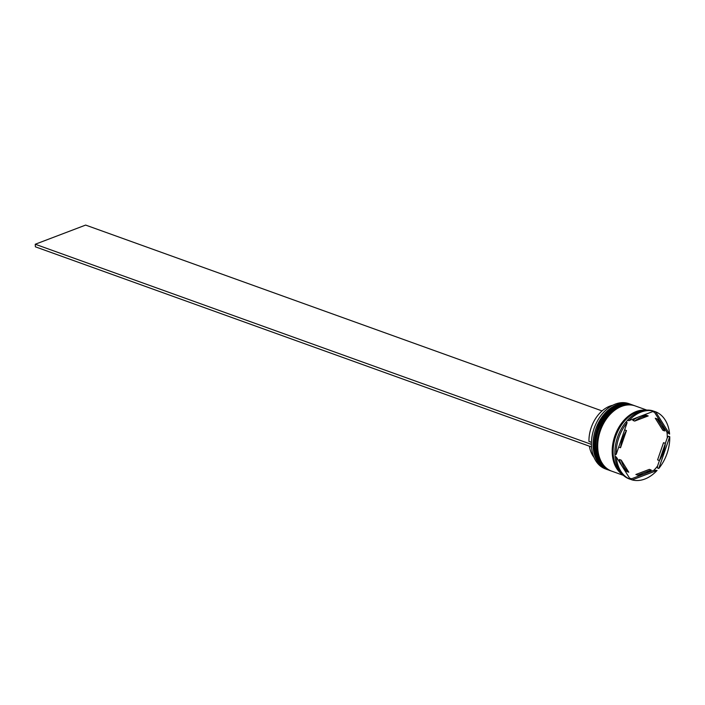 <?xml version="1.0" encoding="UTF-8"?>
<svg xmlns="http://www.w3.org/2000/svg" width="705" height="705" viewBox="0 0 705 705"><rect width="100%" height="100%" fill="white"/><g stroke="black" fill="none" stroke-linecap="round" stroke-linejoin="round"><path stroke-width="1.06" d="M607.666 469.689A34.668 24.384 -70.2 0 1 607.102 469.495A34.668 24.384 -70.2 0 1 593.592 437.664A34.668 24.384 -70.2 0 1 617.042 404.679A34.668 24.384 -70.2 0 1 630.587 404.256L628.913 403.657A34.668 24.384 109.8 0 0 615.377 404.08A34.668 24.384 109.8 0 0 596.157 423.405A34.668 24.384 109.8 0 0 592.782 432.799A34.386 24.19 -70.2 0 1 592.79 432.764A34.386 24.19 -70.2 0 1 596.139 423.449A34.386 24.19 -70.2 0 1 596.148 423.423M630.587 404.256A34.668 24.384 -70.2 0 1 631.134 404.467M610.442 470.684A34.668 24.384 -70.2 0 1 609.887 470.499A34.668 24.384 -70.2 0 1 596.377 438.669A34.668 24.384 -70.2 0 1 619.827 405.683A34.668 24.384 -70.2 0 1 633.363 405.26A34.668 24.384 -70.2 0 1 633.918 405.463M653.773 411.191L652.477 410.724A36.052 25.362 109.8 0 0 639.788 411.605A36.052 25.362 109.8 0 0 627.538 420.206L628.834 420.673L653.773 411.191A36.052 25.362 109.8 0 0 628.834 420.673M652.654 411.614A35.224 24.772 -70.2 0 1 654.548 412.372L654.328 411.332L655.624 411.799L669.609 434.104A36.052 25.362 109.8 0 0 655.624 411.799M629.583 478.166A35.224 24.772 -70.2 0 0 631.68 478.721L630.852 479.453L632.147 479.92L657.086 470.438L653.843 470.297A35.224 24.772 -70.2 0 0 657.545 466.031L657.492 467.997L658.796 468.464L669.75 436.677L668.455 436.21L667.283 437.779A35.224 24.772 -70.2 0 0 666.974 432.2L669.609 434.104M633.363 405.26L632.438 404.926A34.668 24.384 109.8 0 0 618.902 405.349A34.668 24.384 109.8 0 0 595.452 438.334A34.668 24.384 109.8 0 0 608.961 470.164L609.887 470.499M646.846 410.107L635.223 405.93A34.668 24.384 109.8 0 0 621.687 406.353A34.668 24.384 109.8 0 0 598.228 439.338A34.668 24.384 109.8 0 0 611.746 471.169L623.37 475.346M645.577 410.204A34.668 24.384 109.8 0 0 636.148 411.553A34.668 24.384 109.8 0 0 613.235 441.647A34.668 24.384 109.8 0 0 622.453 474.474M643.832 410.451A34.668 24.384 109.8 0 0 637.082 411.887A34.668 24.384 109.8 0 0 614.593 440.184A34.668 24.384 109.8 0 0 621.264 473.161M632.147 479.92A36.052 25.362 109.8 0 0 644.828 479.039A36.052 25.362 109.8 0 0 657.086 470.438M640.951 416.065A30.509 21.458 109.8 0 1 646.335 415.28L648.195 415.941A30.509 21.458 109.8 0 0 641.374 417.219A30.509 21.458 109.8 0 0 634.703 421.079L632.852 420.409A30.509 21.458 109.8 0 1 638.096 417.157M589.38 446.186A30.227 21.265 109.8 0 0 593.971 457.307M657.545 466.031L659.439 460.55A30.509 21.458 109.8 0 0 665.379 443.366L663.528 442.696L657.598 459.889L659.457 460.559L665.379 443.366M637.725 475.161A30.509 21.458 109.8 0 0 651.217 470.032L649.358 469.371L635.875 474.5L637.725 475.161L651.217 470.032M621.228 460.162A30.509 21.458 109.8 0 0 628.789 472.227L626.939 471.557A30.509 21.458 109.8 0 1 619.378 459.493L621.228 460.162L628.789 472.227M624.63 429.891L626.463 430.552A30.509 21.458 109.8 0 0 620.532 447.745L618.699 447.085M626.463 430.552L620.532 447.745M648.195 415.941L634.703 421.079M658.796 468.464A36.052 25.362 109.8 0 0 669.75 436.677M616.311 457.007L630.296 479.312L628.992 478.845A36.052 25.362 109.8 0 1 615.016 456.54L616.311 457.007A36.052 25.362 109.8 0 0 630.296 479.312M627.124 422.639L616.17 454.434L614.866 453.958A36.052 25.362 109.8 0 1 616.285 441.471A36.052 25.362 109.8 0 1 619.801 431.707A36.052 25.362 109.8 0 1 625.828 422.172L627.124 422.639A36.052 25.362 109.8 0 0 616.17 454.434M619.801 431.707L619.721 431.883A34.668 24.384 109.8 0 0 616.337 441.277L616.285 441.471M592.79 432.764L592.782 432.799A34.668 24.384 109.8 0 0 605.436 468.896L607.102 469.495M615.121 456.576A35.224 24.772 -70.2 0 1 614.945 453.994M625.89 422.198A35.224 24.772 -70.2 0 1 627.626 420.242M665.361 443.357L667.283 437.779M631.68 478.721L643.11 474.377M645.965 473.284L653.843 470.297M666.974 432.2L654.548 412.372M655.271 418.224L662.832 430.279L664.683 430.949A30.509 21.458 109.8 0 0 657.122 418.885L655.271 418.224M664.683 430.949L657.122 418.885M612.689 405.278A30.227 21.265 109.8 0 0 588.957 441.436L591.424 442.326M591.53 446.961L35.391 246.82L35.25 244.247L85.64 225.08L602.07 410.927M591.407 444.388L35.25 244.247M631.786 404.688A34.668 24.384 109.8 0 0 631.698 404.661A34.668 24.384 109.8 0 0 618.162 405.084A34.668 24.384 109.8 0 0 594.703 438.069A34.668 24.384 109.8 0 0 608.221 469.9A34.668 24.384 109.8 0 0 608.309 469.935M631.883 404.723L631.698 404.661C627.335 403.128 622.735 403.269 617.906 405.075C592.685 412.883 584.894 463.441 608.221 469.9L608.688 470.059A34.668 24.384 -70.2 0 1 608.406 469.962A34.668 24.384 -70.2 0 1 594.888 438.131A34.668 24.384 -70.2 0 1 618.347 405.146A34.668 24.384 -70.2 0 1 631.883 404.723L632.165 404.829M634.571 405.692A34.668 24.384 109.8 0 0 634.482 405.657A34.668 24.384 109.8 0 0 620.938 406.08A34.668 24.384 109.8 0 0 597.487 439.065A34.668 24.384 109.8 0 0 611.006 470.896A34.668 24.384 109.8 0 0 611.094 470.931M634.667 405.727L634.482 405.657C630.111 404.132 625.52 404.265 620.691 406.08C595.469 413.888 587.679 464.436 611.006 470.896L611.464 471.063A34.668 24.384 -70.2 0 1 611.191 470.966A34.668 24.384 -70.2 0 1 597.673 439.136A34.668 24.384 -70.2 0 1 621.123 406.15A34.668 24.384 -70.2 0 1 634.667 405.727L634.941 405.833M621.986 473.989A34.527 24.287 -70.2 0 1 613.429 441.215A34.527 24.287 -70.2 0 1 636.157 411.685A34.527 24.287 -70.2 0 1 644.916 410.284"/></g></svg>

